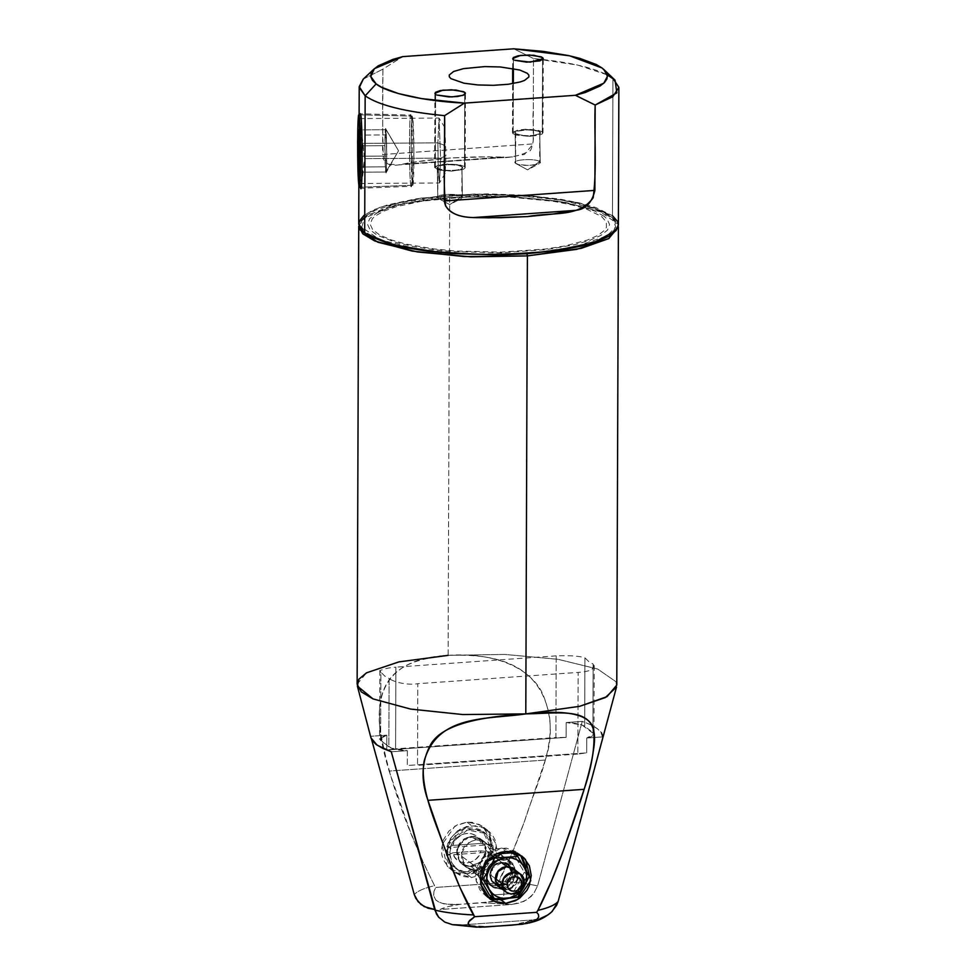 <?xml version="1.0" encoding="UTF-8"?>
<svg xmlns="http://www.w3.org/2000/svg" width="976" height="976" viewBox="0 0 976 976"><rect width="100%" height="100%" fill="white"/><g stroke="black" fill="none" stroke-linecap="round" stroke-linejoin="round"><path stroke-width="0.73" stroke-dasharray="4.88 3.66" d="M385.886 129.43L398.525 150.78L385.74 172.288C386.923 180.292 387.094 134.834 385.886 129.43L386.74 156.05L386.337 134.895L385.41 129.71L384.886 145.68L385.288 166.823L386.215 172.008L386.74 156.05L385.984 172.898L398.525 150.78L385.727 128.869L398.525 150.78L385.74 172.288L384.886 145.68L385.886 129.43C384.69 121.439 384.544 166.933 385.74 172.288M385.41 129.71L358.704 129.893L385.41 129.71L384.886 145.68L359.839 145.839L384.886 145.68L385.288 166.823L358.582 167.006L385.288 166.823L386.215 172.008L359.51 172.191L386.215 172.008L386.74 156.05L360.034 156.221L386.74 156.05L386.337 134.895L359.632 135.078L386.337 134.895L385.41 129.71M359.278 186.782L360.815 188.209L358.985 185.806L360.51 187.197C358.473 178.083 358.753 101.358 360.754 114.863L359.229 116.266L360.754 114.863L360.388 113.826L410.713 115.07L412.628 117.584L411.067 116.059C409.139 103.127 408.883 176.668 410.823 185.33L412.409 183.793C410.554 175.509 410.798 105.225 412.628 117.584L412.079 117.035L411.396 125.636L411.091 149.291L412.689 184.708L413.946 152.085L412.628 117.584C414.495 125.916 414.239 196.152 412.409 183.793L410.823 185.33C408.883 176.668 409.139 103.127 411.067 116.059L360.754 114.863C358.741 101.358 358.485 178.157 360.51 187.197L410.823 185.33L360.51 187.197L360.876 188.234L411.177 186.331L410.823 185.33L411.238 186.294L412.799 184.708L412.409 183.793M358.814 115.29L360.327 113.85L360.754 114.863L411.067 116.059C413.007 124.782 412.738 198.274 410.823 185.33C412.738 198.274 413.007 124.782 411.067 116.059L412.628 117.584M447.63 855.098C450.192 878.998 487.963 876.424 490.745 852.06L481.009 850.852C478.106 865.627 455.548 867.115 452.791 852.841L447.63 855.098L447.337 851.401L447.655 847.668L452.815 845.423C455.67 830.759 478.24 829.063 481.034 843.435L490.769 844.63C488.159 820.645 450.387 823.402 447.655 847.668L452.815 845.423L481.034 843.435L490.769 844.63L447.655 847.668L490.769 844.63L491.062 848.327L490.745 852.06L447.63 855.098L490.745 852.06L481.009 850.852L452.791 852.841L447.63 855.098M510.838 868.652L511.656 872.849L524.222 882.328L511.656 872.849L507.63 881.743L498.553 884.695L493.832 882.768L491.074 879.547L489.793 874.398L495.564 878.742L489.793 874.398L491.66 868.079L494.686 864.797L498.638 862.857L502.896 862.552L506.837 863.943L510.094 867.2M515.304 872.593L514.218 866.993L508.874 860.71L500.786 858.782L492.673 861.857L488.634 866.224L486.158 874.655L487.244 880.254L492.587 886.537L500.676 888.465L508.789 885.403L512.815 881.023L515.304 872.593L486.06 850.56L480.692 862.406L468.59 866.346L462.295 863.784L458.61 859.49L456.914 852.609L486.158 874.655L487.854 881.523L491.538 885.818L497.833 888.38L509.936 884.451L515.304 872.593L510.021 861.503L497.943 859.258L487.902 867.53L486.158 874.655L456.914 852.609L459.391 844.191L465.955 838.262L474.373 836.822L481.827 840.36L484.974 844.96L485.767 853.475L481.754 861.357L474.275 865.944L465.857 865.688L459.342 860.686L456.914 852.609L458.659 845.497L468.687 837.225L480.68 839.384L486.06 850.56L515.304 872.593M497.126 884.402L491.623 880.45L489.793 874.398L491.111 869.055L498.638 862.857L507.63 864.48L511.656 872.849L510.814 877.168L508.435 880.95L504.873 883.622L500.688 884.756M493.344 850.047L492.941 845.728L489.708 837.933L487 834.748L479.924 830.417L475.824 829.441L467.297 830.039L463.185 831.601L456.085 836.932L451.315 844.484L450.058 848.754L450.021 857.44L451.254 861.527L453.267 865.236L459.269 870.958L467.138 873.727L471.408 873.849L479.777 871.568L486.89 866.237L491.648 858.685L493.344 850.047L491.062 848.327L483.01 866.102L464.857 872.007L455.414 868.164L449.887 861.723L447.337 851.401L449.619 853.122L452.169 863.443L457.695 869.884L467.138 873.727L485.292 867.823L493.344 850.047L485.414 833.394L467.297 830.039L452.242 842.447L449.619 853.122L447.337 851.401L449.96 840.726L465.015 828.319L482.986 831.564L491.062 848.327L493.344 850.047M481.034 843.435L452.815 845.423L454.767 840.836L458.025 837.03L462.246 834.431L466.967 833.297L471.676 833.76L475.885 835.773L479.118 839.116L481.034 843.435M452.791 852.841L481.009 850.852L479.057 855.452L475.8 859.246L471.579 861.857L466.857 862.991L462.148 862.516L457.951 860.503L454.718 857.16L452.791 852.841M497.357 884.756L494.466 883.243L490.635 877.021L492.929 867.627L501.396 862.967L501.225 862.272L501.396 862.967C487.28 863.284 487.231 886.916 501.322 885.232L501.152 885.659C486.353 887.428 486.402 862.613 501.225 862.272L496.833 863.479L493.1 866.273L490.599 870.238L489.708 874.777L490.562 879.193L493.039 882.804L498.907 885.598L505.544 884.463L509.277 881.67L511.778 877.692L512.668 873.154L511.802 868.75L509.326 865.126L505.617 862.857L501.225 862.272C516.06 860.527 515.938 885.342 501.152 885.659L506.459 889.112L499.614 887.123L506.459 889.112L501.322 885.232C515.401 884.927 515.523 861.296 501.396 862.967L506.532 866.834L501.396 862.967L508.252 864.943L509.838 866.444L512.071 875.509L506.471 883.548L501.322 885.232M502.494 889.295L506.629 889.795L506.459 889.112L511.619 887.428L517.207 879.388L514.974 870.311L513.388 868.823L514.974 870.311L517.207 879.388L511.619 887.428L506.459 889.112L506.629 889.795L511.021 888.587L516.194 883.927L518.146 877.29L516.231 870.934M524.332 872.337L512.681 893.565L489.549 895.199L512.681 893.565L517.609 897.273L512.681 893.565L524.332 872.337L512.827 852.743L524.332 872.337L529.248 876.045L524.332 872.337M480.253 879.352L478.045 875.594L489.684 854.366L496.516 853.89L489.684 854.366L492.307 856.342L489.684 854.366L478.045 875.594L480.326 877.314L478.045 875.594L480.253 879.352M502.237 889.209L506.629 889.795L512.046 888.026L517.914 879.583L516.28 870.995M363.328 79.044L382.909 69.15L402.734 56.62L382.909 69.15L382.604 154.513L533.189 143.899L533.494 58.536L577.829 65.099L607.292 74.871M513.742 48.8L533.494 58.536L513.742 48.8M437.858 142.874L443.995 145.082L444.873 127.612L445.922 155.855L440.591 158.149L439.102 118.133L437.858 142.874L439.005 118.047L440.591 158.149L364.585 158.649L361.596 130.955L359.131 118.608L360.62 125.501L361.864 143.374L437.858 142.874L361.864 143.374L358.9 180.218L359.571 183.476L362.633 176.497L364.585 158.649L359.095 118.669L360.486 124.599L361.864 143.399L358.887 180.792L361.474 180.401L364.585 158.649L440.591 158.149L439.444 182.963L438.297 170.58L437.858 142.874L438.334 171.459L439.529 182.89L440.591 158.149L445.922 155.855L445.178 173.325L443.995 145.082L437.858 142.874M539.655 161.638L527.601 169.848L515.609 163.334L518.805 164.578L528.98 165.444L538.166 164.151L539.155 163.724L539.655 161.638C545.255 165.249 519.744 167.055 515.609 163.334L527.601 169.848L539.655 161.638C535.543 157.929 510.009 159.722 515.609 163.334L515.133 132.748L515.609 163.334C510.009 159.722 535.543 157.929 539.655 161.638L539.752 131.955C535.641 128.234 510.106 130.028 515.706 133.639L521.892 135.408L529.09 135.749L535.824 135.103L540.289 133.102L538.789 131.406L535.641 130.516L526.381 129.845L516.56 131.382L515.182 132.492L515.706 133.639C519.842 137.372 545.364 135.554 539.752 131.955L540.228 162.528L539.752 131.955M542.314 131.772L542.388 133.858L539.63 135.091L529.37 136.372L516.011 135.066L513.156 133.822L512.522 132.431L517.939 130.003L526.101 129.222L537.312 130.028L542.314 131.772L542.558 59.695L542.314 131.772L543.01 132.846L530.017 136.359L513.156 133.822L512.461 132.748L525.381 129.235L542.314 131.772M513.413 59.597L513.388 68.564L513.413 59.597M513.339 83.509L513.156 133.822L513.339 83.509M461.831 196.42L449.777 204.618L437.785 198.104L440.981 199.348L451.156 200.214L460.355 198.921L461.343 198.494L461.831 196.42C467.431 200.019 441.921 201.825 437.785 198.104L449.777 204.618L461.831 196.42C457.72 192.699 432.185 194.492 437.785 198.104L437.309 167.53L437.785 198.104C432.185 194.492 457.72 192.699 461.831 196.42L461.941 166.725C457.817 163.004 432.283 164.798 437.882 168.421L444.08 170.178L451.266 170.519L458 169.873L462.465 167.872L461.941 166.725L457.817 165.286L448.557 164.615L440.103 165.676L437.358 167.262L437.882 168.421C442.03 172.142 467.541 170.336 461.941 166.725L462.404 197.311L461.941 166.725M464.491 166.542L465.125 167.933L463.454 169.275L451.546 171.154L438.2 169.836L435.333 168.592L434.698 167.201L438.017 165.273L448.277 163.992L459.489 164.798L464.491 166.542L464.735 94.465L464.491 166.542L465.186 167.628L462.685 169.58L451.546 171.154L439.212 170.105L434.637 167.518L442.592 164.395L455.621 164.261L464.491 166.542M435.601 94.367L435.333 168.592L435.601 94.367M402.393 164.2L424.694 160.515L449.851 158.027L476.739 156.843L504.165 157.026L402.393 164.2L509.936 157.051L524.49 154.44L533.189 143.899L382.604 154.513L388.07 164.053L398.123 164.932M358.729 223.955L364.28 215.171L379.945 207.327L420.79 198.14L474.641 194.004L531.164 195.7L579.512 202.91L612.452 215.684L612.928 78.361L612.452 215.684L595.836 207.559L579.512 202.91L559.687 199.092L525.1 195.224L487.353 193.87L449.716 195.139L415.434 198.933L387.435 204.923L373.503 209.889L363.975 215.403M359.241 221.271L358.741 224.273M612.452 215.684L618.394 224.553M601.521 216.452L606.255 221.808L606.474 227.274L604.876 229.97L598.349 235.192L587.601 239.998L564.506 246.025L545.328 249.039L501.261 252.137L455.255 251.027L433.734 248.917L405.638 244.012L390.754 239.779L379.627 234.948L372.686 229.714L370.197 224.285L372.246 218.856L374.967 216.196L383.653 211.17L396.366 206.644L421.888 201.178L464.393 197.067L510.582 197.128L553.416 201.324L571.485 204.814L586.369 209.047L601.521 216.452M612.928 78.361C599.288 68.906 572.814 62.305 533.494 58.536L533.311 110.251C531.847 123.427 536.288 139.214 530.432 150.536C518.012 157.16 504.165 159.234 488.866 156.758L449.851 158.027L414.434 162.004C401.856 163.224 389.241 170.263 383.348 158.917C382.568 129.479 382.421 99.552 382.909 69.15L363.243 79.117M437.785 198.104L437.882 168.421M515.609 163.334L515.706 133.639M618.394 227.091L617.637 223.785L599.288 211.06L559.675 201.324L506.41 196.444L449.716 197.372L450.412 195.651L397.549 203.093L364.841 216.721L361.754 227.213L379.786 239.718L418.692 249.283L471.018 254.077L526.723 253.162L477.24 254.26L429.489 250.808L408.578 247.514L390.729 243.341L376.651 238.437L366.866 232.983L361.754 227.213L361.022 224.273L361.523 221.332L366.171 215.562L375.528 210.145L397.549 203.093L416.728 199.385L438.663 196.64L487.378 194.407L536.275 196.749L558.431 199.543L577.902 203.301L593.945 207.864L605.937 213.061L613.416 218.697L616.1 224.553L613.88 230.409L610.952 233.252L601.594 238.681L595.262 241.194L570.387 247.697L526.857 253.723L575.084 246.745L606.84 236.021L615.758 227.018L612.342 217.587L600.484 210.389L563.579 200.397L512.278 195.005L450.412 195.651L449.716 197.372L448.118 655.36C410.652 659.459 374.272 668.438 379.932 727.864C389.351 787.766 416.264 849.218 434.576 885.671C423.95 888.16 417.191 891.149 414.288 894.626C417.057 891.198 423.816 888.221 434.576 885.671L421.071 858.087L409.517 829.478L389.119 771.064L545.291 760.06L524.502 821.316L512.742 851.548L497.772 883.073L435.796 887.44L433.942 891.344L433.673 895.7L435.747 899.945L439.993 902.885L450.131 904.691L460.208 904.325L445.044 904.264L437.687 901.641L435.747 899.945L433.673 895.7L433.942 891.344L435.796 887.44L497.772 883.073L501.457 886.586L503.836 890.771L503.884 895.163L502.835 897.054L496.991 900.616L492.27 901.726L460.208 904.325C451.327 905.533 444.568 907.265 439.932 909.522L511.814 904.459L523.807 901.434L530.846 896.712L533.738 893.528L537.569 885.94L582.245 721.386L566.19 722.521L566.129 737.368L386.752 750.007L566.129 737.368L566.19 722.521C575.352 722.972 581.513 724.229 584.685 726.303L584.929 657.848C579.488 655.994 569.911 655.335 556.198 655.872L555.917 737.527L566.129 737.368L386.752 750.007L395.597 748.812L395.878 667.169C389.888 667.608 385.386 668.487 382.385 669.78L379.847 670.488L380.884 672.232L380.64 740.674L379.591 739.113L386.801 735.16L386.752 750.007L386.801 735.16L370.746 736.294L371.612 739.54M370.953 737.844L370.746 736.294L386.801 735.16L382.799 736.319L380.335 737.697L379.591 739.186L388.863 746.872L389.107 678.43L384.983 676.234L380.884 672.232L380.64 740.674L391.608 748.238L407.37 750.654L391.303 751.788L407.37 750.654L407.309 765.501L586.698 752.862L407.309 765.501L407.37 750.654C398.208 750.215 392.035 748.946 388.863 746.872L389.107 678.43C392.535 681.468 406.223 685.64 417.813 683.7L417.533 765.343L586.698 752.862L577.853 754.045L578.134 672.403C584.136 671.952 588.626 671.073 591.627 669.78L594.189 665.913L593.152 664.046L592.908 732.5L584.685 726.303L584.929 657.848L589.04 661.85L593.152 664.046L592.908 732.5L593.957 734.074L586.747 738.015L586.698 752.862L586.747 738.015L590.748 736.856L593.213 735.477L593.957 733.989L581.94 724.936L566.19 722.521L582.245 721.386L591.053 724.961L597.495 728.791L601.448 732.793M577.853 754.045L417.533 765.343L417.813 683.7L578.134 672.403L577.853 754.045M556.198 655.872L395.878 667.169L395.597 748.812L555.917 737.527L556.198 655.872M616.527 686.994L616.039 681.773L597.69 669.048L558.077 659.312L504.812 654.432L448.118 655.36L449.716 197.372L512.705 196.713L564.921 202.191L602.485 212.365L614.551 219.685L618.308 225.981M526.674 871.263L526.186 877.278L513.132 896.029L508.301 898.384L515.279 894.577L522.343 886.903L526.186 877.278L526.223 867.139M522.441 858.038L515.438 851.365L506.251 848.132L496.296 848.839L487.097 853.366L483.218 856.867L477.654 865.688L475.678 875.765L476.154 880.803L479.924 889.892L483.083 893.613L491.343 898.664M496.125 899.799L501.091 899.945M501.139 889.185L492.843 887.208L487.366 880.767L486.548 872.032L490.66 863.955L498.321 859.246L506.947 859.502L511.79 862.467L515.853 869.97L515.828 875.899L511.717 883.988L506.849 887.623L501.139 889.185L496.564 885.744L504.873 882.597L509.008 878.107L511.253 872.459L511.278 866.529L509.069 861.198L504.958 857.294L499.578 855.391L493.758 855.806L486.097 860.515L481.973 868.591L482.791 877.326L486.011 882.023L490.855 884.988L496.564 885.744L489.525 884.439L487.195 883.024L481.949 874.52L485.096 861.686L496.674 855.305L501.237 858.746L489.671 865.126L486.524 877.973L491.77 886.476L494.1 887.879L501.139 889.185L508.179 886.891L515.828 875.899L512.766 863.504L510.607 861.466L501.237 858.746L496.674 855.305L506.044 858.026L508.203 860.063L511.253 872.459L503.616 883.451L496.564 885.744L501.139 889.185M487.488 896.895L485.096 895.321L476.154 880.803L481.522 858.88L501.274 847.985L505.849 851.438L501.274 847.985L517.268 852.621L519.452 854.488M467.004 822.158L471.579 825.611L459.537 829.515L446.483 848.278L451.705 869.457L455.402 872.934L471.396 877.57L466.821 874.118L450.827 869.494L447.142 866.017L441.921 844.838L454.975 826.074L467.004 822.158L457.232 824.83L448.948 831.04L443.385 839.86L441.408 849.937L441.884 854.976L443.311 859.746L448.814 867.786L457.073 872.837L461.855 873.971L471.798 873.276L481.009 868.75L488.073 861.076L490.44 856.428L491.916 851.45L491.953 841.312L488.171 832.211L481.156 825.537L471.981 822.304L467.004 822.158L479.021 824.378L482.998 826.794L491.953 841.312L486.573 863.235L466.821 874.118L471.396 877.57L461.636 876.277L453.389 871.226L450.229 867.518L446.447 858.416L446.483 848.278L447.96 843.301L450.326 838.64L457.39 830.979L466.601 826.452L476.544 825.757L481.327 826.892L489.586 831.942L492.746 835.651L495.088 839.982L496.991 849.791L495.015 859.868L489.452 868.689L481.156 874.899L471.396 877.57L491.148 866.676L496.516 844.752L487.573 830.234L483.584 827.831L471.579 825.611L467.004 822.158M471.432 866.798L477.154 865.236L482.01 861.601L485.267 856.44L486.426 850.535L483.937 842.251L479.826 838.347L474.446 836.456L468.626 836.871L463.234 839.519L459.086 844.008L456.841 849.645L456.817 855.586L460.879 863.089L465.723 866.041L471.432 866.798L462.063 864.089L459.903 862.052L456.841 849.645L464.491 838.665L471.542 836.371L476.105 839.811L481.815 840.568L486.658 843.52L490.721 851.023L490.696 856.965L488.451 862.613L481.717 868.689L473.092 870.153L465.454 866.529L461.392 859.026L462.27 850.181L465.528 845.009L473.189 840.312L476.105 839.811L469.053 842.105L461.416 853.097L464.466 865.492L466.626 867.53L475.995 870.25L471.432 866.798L475.995 870.25L487.573 863.87L490.721 851.023L485.475 842.52L483.144 841.117L476.105 839.811L471.542 836.371L478.569 837.664L480.912 839.079L486.146 847.583L482.998 860.429L471.432 866.798M545.291 760.06L389.119 771.064C375.931 726.656 361.657 659.776 448.118 655.36C495.784 651.907 532.274 668.865 543.278 695.266C551.965 716.909 552.636 738.503 545.291 760.06M357.131 684.176L366.549 672.806L398.879 661.899L448.118 655.36C484.194 654.323 538.349 656.848 549.439 716.14C554.368 751.3 534.226 789.352 524.502 821.316C516.023 844.813 507.52 864.748 499.004 881.133C513.864 881.828 526.723 883.426 537.569 885.94L533.738 893.528L527.504 899.347L519.915 902.959L511.814 904.459L482.4 902.763L496.991 900.616L501.213 898.579L503.884 895.163L503.836 890.771L501.457 886.586L497.772 883.073L499.004 881.133C514.12 881.853 526.967 883.463 537.569 885.94L582.245 721.386C595.702 726.095 602.558 731.256 602.814 736.88L586.747 738.015L602.814 736.88L582.367 813.74M604.071 216.269L594.787 211.109L581.415 206.448L554.88 200.812L511.07 196.505L475.58 196.054L441.201 198.055L420.375 200.653L402.173 204.179L387.289 208.474L376.309 213.39L369.623 218.722L367.525 224.273L370.063 229.836L377.163 235.192L395.707 242.377L412.641 246.342L432.502 249.466L454.499 251.625L501.542 252.772L546.621 249.588L574.949 244.647L589.833 240.34L600.826 235.436L607.499 230.104L609.61 224.541L607.06 218.99L604.071 216.269M448.118 655.36L504.812 654.432L558.077 659.312L597.69 669.048L616.039 681.773L616.783 685.079M460.501 925.016L532.371 919.953L460.501 925.016L489.915 926.712L467.382 925.821M540.484 918.453L512.095 925.15C520.977 923.93 527.735 922.21 532.371 919.953L540.484 918.453L548.073 914.841L552.172 911.462M439.932 909.522L448.374 906.558L460.208 904.325L482.4 902.763L511.814 904.459L439.932 909.522M602.814 736.88L558.138 901.434M552.099 911.547L551.416 912.206M370.941 737.819L370.746 736.294M449.716 197.372L400.477 203.911L368.147 214.818L358.814 225.078L362.608 218.807L395.902 204.936L449.716 197.372M494.466 883.243L493.832 882.768M491.538 885.818L462.295 863.784M457.695 869.884L455.414 868.164M482.986 831.564L485.267 833.284M509.923 861.43L480.68 839.384M508.252 864.943L507.63 864.48M444.873 127.612L439.102 118.133M359.131 118.584L439.005 118.047M512.461 132.748L512.632 83.631M512.681 68.442L512.717 58.511M434.637 167.518L434.893 93.293M512.595 156.904L396.219 165.103M359.107 115.717L359.095 118.669M358.863 185.05L358.887 180.792M465.186 167.628L465.442 93.391M438.273 198.421L449.777 204.618L461.343 198.494M543.01 132.846L543.266 58.621M516.097 163.639L527.601 169.848L539.155 163.724M359.558 183.5L439.444 182.963M445.178 173.325L439.529 182.89M379.835 670.524L379.591 739.052M594.201 665.595L593.957 734.123M614.551 219.685L612.342 217.587M485.096 895.321L489.671 898.762M455.402 872.934L450.827 869.494M466.626 867.53L462.063 864.089M487.195 883.024L491.77 886.476M506.044 858.026L510.607 861.466M485.475 842.52L480.912 839.079M487.573 830.234L482.998 826.794M517.268 852.621L521.843 856.062M362.608 218.807L364.841 216.721"/><path stroke-width="1.46" d="M359.839 145.839L358.18 145.851L358.582 167.006L359.51 172.191L359.632 135.078L358.704 129.893L358.18 145.851L358.582 167.006L359.68 166.994L358.582 167.006L359.51 172.191L359.632 135.078L358.704 129.893L358.18 145.851L359.839 145.839M359.229 116.266L360.608 159.454L360.083 181.573L359.571 186.379L358.985 185.806C360.913 198.787 361.169 124.965 359.229 116.266C357.301 103.285 357.033 177.059 358.985 185.806L357.606 142.63L358.131 120.499L359.107 115.009M360.51 187.197C362.511 200.702 362.779 123.964 360.754 114.863C362.779 123.903 362.511 200.69 360.51 187.197M358.985 185.806L359.278 186.782M524.222 882.328C524.844 896.663 501.64 898.262 502.359 883.866L507.154 884.463C506.666 894.065 522.136 893.003 521.721 883.439L524.222 882.328L520.257 873.996L511.204 872.324L503.677 878.522L502.359 883.866L503.64 889.026L506.398 892.247L511.131 894.162L520.196 891.21L524.222 882.328L521.721 883.439L520.513 879.4L515.889 876.57L511.668 877.29L509.301 879.071L507.715 881.584L507.288 885.903L508.362 888.502L511.631 891.015L515.84 891.137L518.463 889.844L520.489 887.648L521.721 883.439C522.197 873.825 506.739 874.935 507.154 884.463L502.359 883.866L495.564 878.742L502.359 883.866C501.737 869.567 524.942 867.896 524.222 882.328M509.838 866.798L510.838 868.652M500.688 884.756L496.516 884.207M499.614 887.123L495.771 880.901L498.077 871.507L506.715 866.407L497.821 871.312L495.405 881.169L501.225 888.794L502.494 889.295L497.101 885.269L495.198 878.912L496.076 874.374L498.577 870.409L502.311 867.615L506.715 866.407L498.077 871.507L495.771 880.901L499.602 887.123L506.398 892.247M523.99 887.086L517.609 897.273L506.593 898.518C514.157 897.7 519.952 893.894 523.99 887.086C527.552 880.035 527.577 873.227 524.063 866.676C520.074 860.429 514.303 857.428 506.739 857.684C499.187 858.502 493.38 862.308 489.354 869.116C485.78 876.167 485.755 882.975 489.281 889.526C493.27 895.773 499.041 898.774 506.593 898.518L494.466 898.908L482.974 879.303L489.354 869.116L494.612 858.075L517.756 856.452L529.248 876.045L523.99 887.086L517.609 897.273L494.466 898.908L482.974 879.303L489.354 869.116L494.612 858.075L517.756 856.452L529.248 876.045L523.99 887.086L520.794 891.539L516.633 895.077L511.79 897.456L506.593 898.518L501.42 898.188L496.589 896.48L492.453 893.528L489.281 889.526L487.292 884.744L486.634 879.51L487.329 874.179L489.354 869.116L492.551 864.663L496.711 861.125L501.554 858.746L506.739 857.684L511.924 858.014L516.755 859.722L520.891 862.674L524.063 866.676L526.052 871.458L526.711 876.692L526.003 882.023L523.99 887.086M501.322 885.232L497.357 884.756M489.549 895.199L480.253 879.352L489.549 895.199L494.466 898.908L489.549 895.199M496.516 853.89L512.827 852.743L517.756 856.452L512.827 852.743L496.516 853.89M492.307 856.342L494.612 858.075L492.307 856.342M480.326 877.314L482.974 879.303L480.326 877.314M516.28 870.995L513.083 867.932L506.715 866.407L516.28 870.995M513.388 868.823L506.532 866.834L513.4 868.823L520.196 873.947M607.292 74.871L615.039 80.142L616.844 92.891L595.177 105.03L575.425 95.294L603.827 83.18L607.462 76.262L603.961 69.613L602.033 67.991L569.606 55.803L513.742 48.8L402.734 56.62L374.394 68.686L370.77 76.445L376.126 83.912L365.158 95.819L359.266 87.559L363.328 79.044M513.388 68.564L513.339 83.509L513.388 68.564M542.558 59.695L542.571 57.547L533.701 55.254L520.672 55.388L512.717 58.511L513.413 59.597L513.339 57.511L518.195 55.778L529.346 54.998L541.399 56.889L543.205 58.938L539.887 60.866L526.637 62.147L514.584 60.244L530.273 62.135L543.266 58.621L542.571 57.547L542.558 59.695M464.735 94.465L464.747 92.317L455.89 90.024L442.848 90.17L434.893 93.293L435.601 94.367L435.516 92.281L440.371 90.548L451.522 89.768L463.576 91.659L465.357 93.001L463.71 95.05L457.5 96.514L448.814 96.917L436.772 95.026L451.815 96.917L462.953 95.355L465.442 93.391L464.747 92.317L464.735 94.465M594.884 190.393L595.177 105.03L575.425 95.294L464.43 103.114L444.592 115.644L444.3 201.007L594.884 190.393L444.3 201.007C446.154 214.305 462.16 217.258 473.226 217.575L574.986 210.401C585.332 209.645 591.968 202.971 594.884 190.393M473.226 217.575L500.651 217.746L527.54 216.574L552.684 214.086L574.986 210.401L473.226 217.575M363.975 215.403L359.241 221.271M358.741 224.273L361.462 230.226L369.087 235.972L388.973 243.683L407.138 247.928L428.427 251.283L452.034 253.601L502.494 254.821L527.406 253.687L561.7 249.893L581.22 246.111L597.178 241.499L608.975 236.229L616.137 230.507L618.394 224.553L617.649 221.564L612.452 215.684M618.869 87.547L618.394 224.87L616.137 230.507L593.554 242.719L550.83 251.418L496.137 254.931L439.993 252.577L393.182 244.817L364.682 233.142L365.158 95.819L376.126 83.912C386.996 93.062 424.853 101.284 464.43 103.114L575.425 95.294L585.344 92.476L599.996 86.047L604.486 82.545L606.95 78.922L607.365 75.25L605.718 71.577L602.033 67.991L596.385 64.55L579.598 58.304L568.764 55.62L543.12 51.362L513.742 48.8L402.734 56.62L392.816 59.426L378.163 65.856L373.686 69.369L371.209 72.993L370.795 76.665L372.442 80.325L376.126 83.912L381.775 87.364L398.562 93.598L421.632 98.613L464.43 103.114L444.592 115.644C445.288 145.619 442.787 176.083 445.495 205.765C455.097 219.942 473.47 217.197 488.525 217.843L527.54 216.574C553.465 211.768 578.512 217.904 593.164 197.811C597.141 167.518 594.006 135.847 595.177 105.03L612.769 96.758L618.869 87.364L612.928 78.361M450.924 78.641L449.326 76.836L449.253 74.993L453.645 71.48L463.429 68.649L484.791 66.588L500.334 66.966L519.757 70.016L527.235 73.261L528.833 75.079L528.907 76.921L524.515 80.435L520.22 81.96L508.252 84.278L493.368 85.327L477.825 84.949L464.003 83.204L450.924 78.641M363.243 79.117L359.217 86.657L365.158 95.819C378.798 105.274 405.272 111.874 444.592 115.644C405.272 111.874 378.798 105.274 365.158 95.819L364.682 233.142L358.729 223.955L358.863 185.05M618.308 225.981L608.963 238.461L576.633 249.368L527.394 255.907L526.723 253.162L527.394 255.907L581.208 248.343L608.609 238.656L618.394 227.091L616.783 685.079L607.011 696.657L579.61 706.331L525.796 713.895L527.394 255.907L525.796 713.895L579.61 706.331L605.376 697.547L616.527 686.994L582.038 814.862M501.091 899.945L505.666 903.398L517.695 899.482L530.749 880.718L525.527 859.539L521.843 856.062L505.849 851.438L500.871 852.28L496.076 854.098L487.78 860.307L482.229 869.128L480.753 874.106L480.717 884.244L484.499 893.345L487.658 897.054L495.906 902.105L505.666 903.398L515.438 900.726L519.854 898.018L526.918 890.356L529.285 885.696L531.261 875.618L529.358 865.81L523.856 857.77L515.596 852.719L510.826 851.584L505.849 851.438L486.097 862.32L480.717 884.244L489.671 898.762L493.649 901.177L505.666 903.398L501.091 899.945L508.301 898.384L501.091 899.945L487.488 896.895M526.223 867.139L522.441 858.038M491.343 898.664L496.125 899.799M529.126 922.991C533.189 921.649 541.558 920.807 552.172 911.462L558.138 901.434C555.368 904.862 548.61 907.851 537.849 910.401L536.617 912.34L538.447 914.463L538.691 917.037L536.58 919.795L527.247 923.406L512.095 925.15L480.009 927.2L471.103 926.334L468.443 924.589L468.529 921.966L474.641 916.708L536.617 912.34L538.447 914.463L538.691 917.037L536.58 919.795L532.31 922.027L522.136 924.235L484.926 927.029L475.3 927.066L471.103 926.334L468.443 924.589L468.126 923.345L469.517 920.575L474.641 916.708L473.421 914.939C458.305 914.207 445.459 912.609 434.857 910.12L438.639 917.172L444.824 922.113L452.4 924.662L460.501 925.016L452.4 924.662L444.824 922.113L438.639 917.172L436.382 913.865L391.303 751.788L377.102 745.139L370.953 737.844M582.367 813.74L558.138 901.434C555.234 904.923 548.475 907.9 537.849 910.401L536.617 912.34L474.641 916.708L459.903 887.355L448.35 858.758L427.952 800.332L584.136 789.328C591.371 767.941 594.628 749.3 593.908 733.415C594.201 715.481 571.497 708.979 525.796 713.895C478.277 716.884 441.457 724.839 430.538 744.761C421.522 761.463 420.656 779.995 427.952 800.332L584.136 789.328L563.335 850.596L551.586 880.828L537.849 910.401C546.194 894.419 554.685 874.484 563.335 850.596C574.144 819.498 589.748 778.262 593.579 749.409C600.935 705.148 565.128 713.188 525.796 713.895C487.378 719.654 437.346 714.042 424.133 761.182C418.875 790.06 438.858 829.002 448.35 858.758C456.841 881.413 465.198 900.14 473.421 914.939C458.561 914.244 445.703 912.633 434.857 910.12L391.303 751.788L382.507 748.214L376.053 744.395L372.1 740.381L370.941 737.819M371.612 739.54L414.288 894.626L415.825 898.384L420.937 904.447L427.939 908.192L434.674 909.51L424.267 906.619L418.07 901.678L414.288 894.626L371.612 739.54M601.448 732.793L602.814 736.88M467.382 925.821L460.501 925.016M448.118 655.36L398.879 661.899L366.549 672.806L358.863 679.235L357.375 686.079L373.027 698.901L410.591 709.076L462.819 714.554L525.796 713.895L462.819 714.554L410.591 709.076L373.027 698.901L361.254 691.85L357.131 684.176L358.729 226.188L362.852 233.862L374.625 240.913L412.189 251.088L464.417 256.566L527.394 255.907L470.7 256.834L417.435 251.954L377.822 242.219L359.473 229.494L358.729 226.188M558.138 901.434L556.564 905.411L551.416 912.206L548.073 914.841L540.484 918.453M519.452 854.488L520.964 856.098L526.674 871.263M363.096 79.263L374.247 68.82M603.961 69.613L615.039 80.142M512.632 83.631L512.681 68.442M359.217 86.632L359.107 115.717M476.764 927.163L452.4 924.662M357.375 686.079L370.965 737.893"/></g></svg>
